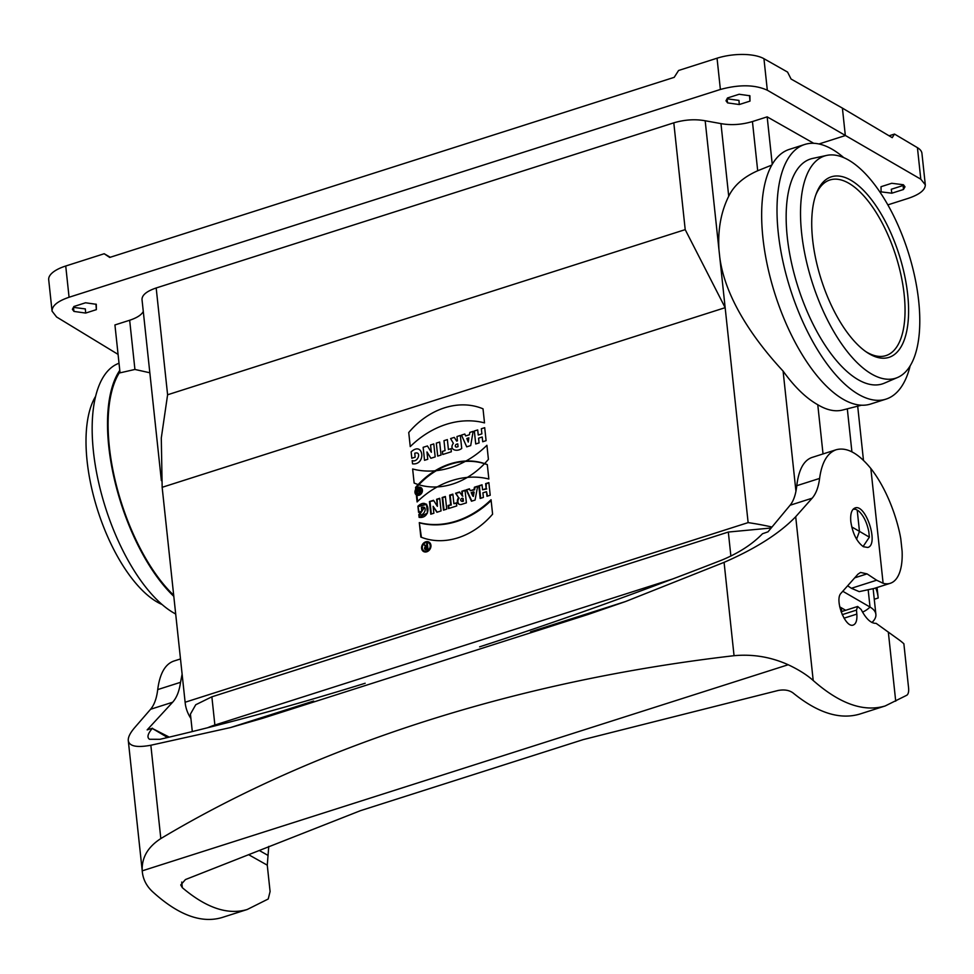 <?xml version="1.0" encoding="UTF-8"?>
<svg xmlns="http://www.w3.org/2000/svg" width="974" height="974" viewBox="0 0 974 974"><rect width="100%" height="100%" fill="white"/><g stroke="black" fill="none" stroke-linecap="round" stroke-linejoin="round"><path stroke-width="1.46" d="M169.257 737.123L152.273 728.43C147.719 733.824 146.794 737.44 149.509 739.278L159.967 739.303C224.848 724.23 293.259 705.553 365.165 683.261M182.114 674.178L180.531 682.311C179.289 691.138 176.659 697.786 172.629 702.242L147.159 729.891L152.48 728.199M890.248 583.304L873.982 588.491L859.202 591.632L851.398 588.284L876.649 580.224L883.114 583.268A57.612 24.849 -107.7 0 0 890.248 583.304A57.612 24.849 -107.7 0 0 902.107 551.138L900.804 538.975A57.612 24.849 -107.7 0 0 899.039 530.246A81.95 35.344 72.3 0 0 870.841 468.482C858.264 453.166 846.723 446.92 836.216 449.732C827.316 452.91 821.764 462.467 819.597 478.429C818.464 487.219 815.981 493.806 812.146 498.201L795.697 516.719C779.699 533.326 755.824 548.532 724.084 562.351L625.515 601.542L587.87 614.533L262.822 718.24L230.57 727.541L150.848 745.244C136.786 747.813 129.262 746.267 128.288 740.593C127.984 737.257 130.126 732.935 134.704 727.602L150.58 709.279C154.269 704.92 156.656 698.37 157.715 689.592C159.773 673.679 165.105 664.171 173.725 661.102M811.866 457.5C803.684 460.446 798.656 469.845 796.781 485.697C795.819 494.439 793.591 500.953 790.097 505.238L768.011 531.816L762.484 533.752C752.464 544.125 739.083 552.842 722.355 559.867C638.494 592.642 557.591 621.619 479.622 646.833M851.398 588.284L847.636 585.8M876.649 580.224L867.055 573.881L860.541 572.444L857.936 574.197L841.025 593.239C834.268 599.631 845.408 628.486 853.285 625.028C856.061 623.859 857.254 620.219 856.828 614.095L856.475 610.101L857.656 606.461L861.162 609.493C866.056 618.94 871.048 623.555 876.113 623.336L899.075 639.857A86.418 37.28 -107.7 0 1 903.872 643.765L908.572 687.839A11.518 4.967 -107.7 0 1 906.66 695.314L885.171 705.967C863.682 712.311 839.685 703.812 813.205 680.497C806.874 674.848 798.534 669.601 788.197 664.743C770.909 656.975 752.865 653.956 734.055 655.697C518.119 680.704 318.267 744.404 160.82 838.577C147.78 847.015 141.571 857.765 142.228 870.841L128.288 740.593M788.197 664.743L142.228 870.841C142.801 878.706 146.137 885.561 152.212 891.38C177.938 914.939 201.204 923.669 221.999 917.545L247.262 909.485C227.904 915.256 206.269 907.987 182.321 887.679L180.738 884.94L185.45 879.559L360.404 810.697L583.231 739.607L778.007 690.505C784.143 689.336 789.123 690.128 792.958 692.867C817.6 712.944 839.929 720.005 859.92 714.027L885.159 705.967M268.763 846.394L267.266 865.168L270.09 891.539L268.215 899.002L247.25 909.485M165.909 737.915L166.189 736.685L152.273 728.43M850.826 521.735C850.18 514.041 851.568 509.463 855.014 507.978C865.837 503.485 879.193 544.856 867.761 547.461L863.414 546.731C856.889 541.958 852.7 533.63 850.826 521.735M421.596 548.301A5.43 4.42 -59.9 0 0 423.544 551.503A5.43 4.42 -59.9 0 0 430.082 549.019A5.43 4.42 -59.9 0 0 428.986 542.116A5.43 4.42 -59.9 0 0 423.873 542.871A5.43 4.42 -59.9 0 0 421.596 548.301A5.43 4.42 -59.9 0 0 429.059 550.371A5.43 4.42 -59.9 0 0 428.134 541.751A5.43 4.42 -59.9 0 0 421.596 548.301M415.545 487.487L417.091 501.939A85.919 69.994 120.1 0 1 488.851 479.038L487.304 464.598A72.222 58.842 -59.9 0 0 415.545 487.487L417.091 501.939A85.919 69.994 120.1 0 1 488.851 479.038L487.304 464.598A72.222 58.842 -59.9 0 0 415.545 487.487L416.117 487.828A72.222 58.842 120.1 0 1 487.317 464.708M429.437 501.586L430.788 514.211L433.88 513.225L433.138 506.334L436.888 512.263L441.052 510.936L439.7 498.311L436.62 499.285L437.375 506.346L433.527 500.271L429.437 501.586L430.788 514.211L433.88 513.225L433.138 506.334L436.888 512.263L441.052 510.936L439.7 498.311L436.62 499.285L437.375 506.346L433.527 500.271L429.437 501.586L433.807 500.709M442.147 497.531L443.499 510.157L446.725 509.122L445.374 496.497L442.147 497.531L443.499 510.157L446.725 509.122L445.374 496.497L442.147 497.531L445.422 496.996M448.113 505.518L448.442 508.574L456.769 505.92L456.441 502.864L453.896 503.668L452.873 494.11L449.647 495.133L450.67 504.702L448.113 505.518L448.442 508.574L456.769 505.92L456.441 502.864L453.896 503.668L452.873 494.11L449.647 495.133L450.67 504.702L448.113 505.518L451.242 505.031L450.219 495.474L452.922 494.609M455.564 493.246L458.608 497.738A4.407 3.592 -59.9 0 0 457.646 502.718A4.407 3.592 -59.9 0 0 461.566 504.386L466.388 502.852L465.036 490.226L461.81 491.249L462.297 495.851L459.509 491.992L455.564 493.246L458.608 497.738A4.407 3.592 -59.9 0 0 458.924 504.167A4.407 3.592 -59.9 0 0 461.566 504.386L466.388 502.852L465.036 490.226L461.81 491.249L462.297 495.851L459.509 491.992L455.564 493.246L459.801 492.418M466.181 489.861L471.477 501.22L475.068 500.076L477.662 486.196L474.435 487.219L474.009 489.496L470.284 490.689L469.419 488.826L466.181 489.861L471.477 501.22L475.068 500.076L477.662 486.196L474.435 487.219L474.009 489.496L470.284 490.689L469.419 488.826L466.181 489.861L469.626 489.277M748.129 522.612L725.155 307.674L162.159 487.304L185.121 702.242L748.129 522.612A216.045 83.715 -6.1 0 1 771.98 527.044M478.818 485.831L480.17 498.457L483.396 497.422L482.897 492.832L486.489 491.687L486.976 496.277L490.214 495.255L488.863 482.617L485.636 483.652L486.16 488.631L482.58 489.776L482.045 484.796L478.818 485.831L480.17 498.457L483.396 497.422L482.897 492.832L486.489 491.687L486.976 496.277L490.214 495.255L488.863 482.617L485.636 483.652L486.16 488.631L482.58 489.776L482.045 484.796L478.818 485.831L482.093 485.296M417.919 506.212C429.741 495.34 432.322 519.118 419.112 517.389L418.82 514.637C424.506 517.048 428.475 505.056 421.389 507.478L421.803 511.301L418.564 512.336L417.919 506.212L426.429 504.155L427.476 513.03L419.112 517.389L418.82 514.637L424.201 507.235L421.389 507.478L421.803 511.301L418.564 512.336L417.919 506.212L419.088 512.166M419.295 522.624A85.919 69.994 -59.9 0 0 491.054 499.723L492.601 514.162A72.222 58.842 120.1 0 1 420.841 537.064L419.295 522.624A85.919 69.994 -59.9 0 0 491.054 499.723L492.601 514.162A72.222 58.842 120.1 0 1 420.841 537.064L419.295 522.624L421.401 537.283M772.248 164.314L767.171 116.856L752.439 121.555L757.699 170.754L771.81 165.069M757.699 170.754C743.515 177.049 733.86 185.547 728.722 196.237L720.967 123.613L705.176 120.764C695.034 118.962 684.576 119.656 673.801 122.834L156.181 287.975L167.601 394.774L161.294 438.008L162.159 487.304M861.442 405.221L842.583 410.042C835.059 411.917 826.792 410.139 817.77 404.734C806.009 398.098 794.455 386.885 783.096 371.094C755.459 341.375 725.35 299.59 719.798 257.538L718.946 249.575C717.777 229.487 721.04 211.711 728.722 196.237M767.171 116.856L813.728 143.3M120.045 372.847L134.923 369.45L129.664 320.251L114.932 324.951L120.045 372.847M119.936 371.825A132.501 57.162 72.3 0 0 119.096 373.152A132.476 57.149 72.3 0 0 115.784 482.958A132.476 57.149 72.3 0 0 173.676 595.224M149.838 372.774L134.923 369.45M853.163 509.183L855.744 509.305L858.63 510.985C863.524 515.514 866.909 522.405 868.796 531.621L869.368 537.161L859.47 531.366L856.572 539.17M863.086 546.536L869.368 537.161M857.205 510.132L859.47 531.366L851.726 526.922M823.03 453.933L817.77 404.734M847.307 408.837L851.909 451.826M875.699 587.943A216.045 83.715 -6.1 0 1 878.11 597.281A216.045 83.715 -6.1 0 1 878.183 598.012L874.275 599.254M887.85 204.869L908.255 198.355C919.651 194.496 925.324 189.967 925.3 184.78L920.795 179.192L917.435 147.671L894.509 134.071L892.221 137.663L842.4 108.102L845.335 135.556L818.964 143.969M920.795 179.192L767.317 90.217C754.947 84.616 739.303 84.361 720.383 89.462L69.069 297.253C57.673 301.136 51.999 305.751 52.06 311.132L56.577 316.976L118.073 354.39M881.02 186.704L881.08 191.866L891.831 193.205L903.446 189.504L904.992 186.825L903.397 184.743L891.734 183.282L881.02 186.704M720.383 89.462L717.047 58.209L678.586 70.481L674.191 77.348L109.709 257.44L104.194 253.739L65.733 266.012L69.069 297.253M842.4 108.102L791.071 79.028L787.564 72.076L763.945 58.696L767.317 90.217M129.664 320.251C136.884 317.865 141.425 314.955 143.288 311.497M161.367 480.645L142.009 299.542C141.96 295.061 146.684 291.202 156.181 287.975M720.967 123.613C731.121 125.427 741.616 124.745 752.439 121.555M727.517 97.96L725.995 100.785L727.59 102.891L739.278 104.535L749.98 101.113L749.907 95.769L739.144 94.259L727.517 97.96M73.914 306.493L72.38 309.318L73.987 311.424L85.663 313.068L96.365 309.647L96.292 304.302L85.529 302.78L73.914 306.493M207.754 727.712A43.501 16.85 173.9 0 1 214.877 725.033L211.869 696.8L195.737 704.75L190.466 714.052M211.869 696.824L728.321 532.048L771.189 527.993M190.916 718.532A216.045 83.715 -6.1 0 1 185.194 702.96A216.045 83.715 -6.1 0 1 185.121 702.242M167.601 394.774L685.209 229.633L725.155 307.674L719.798 257.538M795.941 491.286L783.096 371.094M718.946 249.575L705.176 120.764M749.517 95.562L749.98 101.113M739.278 104.535L738.962 100.395L727.03 98.812L727.59 102.891M717.047 58.209A34.565 13.393 -6.1 0 1 763.945 58.696M891.831 193.205L891.283 189.273L903.141 185.486L903.446 189.504M917.435 147.671A34.565 13.393 -6.1 0 1 921.94 153.393L925.3 184.817M889.079 135.8L894.509 134.071M95.915 304.095L96.365 309.647M85.663 313.068L85.347 308.928L73.415 307.346L73.987 311.424M52.06 311.169L48.7 279.733A34.565 13.393 -6.1 0 1 65.733 266.012M104.194 253.739L110.269 257.258M162.049 604.501A116.661 50.319 -107.7 0 1 87.112 461.116A116.661 50.319 -107.7 0 1 95.635 396.308M175.685 613.997A133.657 57.661 -107.7 0 1 98.618 482.373A133.657 57.661 -107.7 0 1 119.023 363.253M119.778 370.351A133.657 57.661 72.3 0 0 114.798 481.059A133.657 57.661 72.3 0 0 173.798 596.332M897.59 377.486L884.38 383.159A118.049 50.928 -107.7 0 1 787.272 237.108A118.049 50.928 -107.7 0 1 812.681 158.421L826.731 155.402A116.661 50.319 72.3 0 0 801.626 233.151A116.661 50.319 72.3 0 0 897.59 377.486A116.661 50.319 72.3 0 0 908.097 251.779A116.661 50.319 72.3 0 0 826.731 155.402M843.752 157.63A133.657 57.661 72.3 0 0 804.694 144.481A133.657 57.661 72.3 0 0 790.401 289.339A133.657 57.661 72.3 0 0 885.95 399.145A133.657 57.661 72.3 0 0 910.166 365.81M885.95 399.145L870.598 404.04A133.657 57.661 -107.7 0 1 775.048 294.233A133.657 57.661 -107.7 0 1 789.354 149.375L804.694 144.481M812.62 239.519A94.77 40.884 72.3 0 0 866.836 352.32A94.77 40.884 72.3 0 0 899.099 254.652A94.77 40.884 72.3 0 0 816.236 193.729A94.77 40.884 72.3 0 0 812.62 239.519M815.737 195.117A92.177 39.764 -107.7 0 1 829.909 179.971A92.177 39.764 -107.7 0 1 895.812 255.712A92.177 39.764 -107.7 0 1 885.95 355.607A92.177 39.764 -107.7 0 1 865.618 351.48M871.961 622.496A43.501 16.85 173.9 0 0 875.882 614.363A43.501 16.85 173.9 0 0 870.026 607.058L842.778 591.267M845.663 610.296L839.685 606.839M215.412 725.776A23.047 9.935 72.3 0 1 214.877 725.033L672.644 578.982M480.693 498.286L479.391 486.16M486.489 491.687L487.511 496.119M485.636 483.652L488.911 483.128M486.16 488.631L486.209 483.993M482.58 489.776L486.744 488.96M426.709 504.337L418.491 506.553M418.82 514.637L419.648 517.389M424.469 507.43L419.392 514.966M471.185 492.613L473.364 496.399L474.143 492.187L471.185 492.613L472.78 496.058L473.571 491.858L471.185 492.613M471.842 501.111L466.765 490.19M474.435 487.219L477.564 486.744M474.009 489.496L474.594 489.837L475.02 487.56M470.284 490.689L474.594 489.837M462.078 501.062A1.461 1.193 120.1 0 1 461.786 498.384L463.125 498.481L463.405 501.16L462.078 501.062A1.461 1.193 120.1 0 1 461.786 498.384L462.54 498.14L462.833 500.819L462.078 501.062L463.405 501.16M461.518 501.099A1.461 1.193 -59.9 0 0 462.65 501.391M458.608 497.738L456.136 493.587M459.217 504.313A4.407 3.592 120.1 0 1 459.18 498.067M461.81 491.249L465.085 490.726M462.297 495.851L462.382 491.59M462.151 495.888L462.881 496.18M448.965 508.404L448.697 505.847M453.896 503.668L456.502 503.363M444.022 509.986L442.72 497.86M431.312 514.041L430.021 501.914M433.138 506.334L437.192 512.166M436.62 499.285L439.761 498.81M437.375 506.346L437.192 499.625M417.578 501.452L416.117 487.828M491.152 500.539A85.919 69.994 120.1 0 1 419.879 522.953M423.836 551.661A5.43 4.42 120.1 0 1 422.168 548.63A5.43 4.42 120.1 0 1 424.299 543.334A5.43 4.42 120.1 0 1 429.266 542.299M428.84 543.017A4.59 3.738 120.1 0 1 429.144 543.175A4.59 3.738 120.1 0 1 430.07 549.019A4.59 3.738 120.1 0 1 424.53 551.114A4.59 3.738 120.1 0 1 424.25 550.931M422.314 548.07A4.59 3.738 -59.9 0 0 423.958 550.785A4.59 3.738 -59.9 0 0 429.497 548.679A4.59 3.738 -59.9 0 0 428.56 542.835A4.59 3.738 -59.9 0 0 424.238 543.48A4.59 3.738 -59.9 0 0 422.314 548.07A4.59 3.738 -59.9 0 0 428.621 549.823A4.59 3.738 -59.9 0 0 427.842 542.53A4.59 3.738 -59.9 0 0 422.314 548.07M425.504 546.658L424.153 544.673L426.916 546.171L426.661 543.869L427.379 543.638L427.951 548.995L426.162 549.567A1.668 1.364 120.1 0 1 425.504 546.658L424.153 544.673L426.916 546.171L426.661 543.869L427.379 543.638L427.951 548.995L426.162 549.567A1.668 1.364 120.1 0 1 425.504 546.658L426.076 546.998A1.668 1.364 -59.9 0 0 425.48 549.604M427.16 548.459L426.989 546.925L425.918 547.278A0.84 0.682 -59.9 0 0 426.076 548.8L427.16 548.459L426.989 546.925L425.918 547.278A0.84 0.682 -59.9 0 0 426.076 548.8L427.16 548.459L427.732 548.8L426.661 549.141A0.84 0.682 120.1 0 1 425.918 548.837M426.989 546.925L427.732 548.8M424.153 544.673L426.076 546.998M426.283 546.365L426.916 546.171M426.661 543.869L427.489 546.499M430.557 444.96L433.783 443.925L435.171 456.916L430.873 458.279L426.977 451.948L427.756 459.278L424.53 460.3L423.142 447.322L427.44 445.958L431.348 452.277L430.557 444.96M420.184 492.637L418.589 493.148A1.339 1.096 -59.9 0 1 417.688 491.164L417.03 489.971L417.98 489.666L418.394 490.592L419.806 489.082L420.184 492.637M478.246 435.037L477.698 429.924L474.338 430.995L475.726 443.974L479.086 442.902L478.575 438.166L482.215 437.009L482.727 441.746L486.087 440.674L484.699 427.683L481.339 428.755L481.887 433.868L478.246 435.037M415.18 457.183L414.754 453.251C421.912 450.779 418.004 463.027 412.185 460.568L412.538 463.843C426.478 465.377 423.593 440.492 411.138 451.851L411.819 458.255L415.18 457.183M458.06 446.64L457.756 443.852L456.416 444.278A1.522 1.242 -59.9 0 0 456.721 447.066L458.06 446.64M466.716 446.847L470.698 445.581L473.133 431.372L469.809 432.432L469.431 434.745L465.657 435.95L464.817 434.027L461.493 435.086L466.716 446.847M439.664 442.05L436.315 443.121L437.703 456.1L441.052 455.028L439.664 442.05M445.045 450.585L442.415 451.425L442.744 454.493L451.364 451.753L451.035 448.673L448.405 449.513L447.346 439.603L443.986 440.674L445.045 450.585M450.597 438.568L454.31 437.387L456.636 441.112L457.439 440.845L456.976 436.535L460.337 435.463L461.725 448.442C457.062 452.253 448.612 449.793 453.36 443.328L450.597 438.568M419.21 492.101L418.625 491.334L419.21 492.101M466.826 438.483L468.859 437.837L468.263 442.074L466.826 438.483M410.249 446.603L408.739 432.529A73.622 59.986 120.1 0 1 483.019 408.824L484.516 422.899A87.916 71.626 -59.9 0 0 410.249 446.603M488.412 459.363L486.915 445.288A87.916 71.626 120.1 0 1 412.635 468.981L414.145 483.055A73.622 59.986 -59.9 0 0 488.412 459.363M472.78 496.058L473.571 491.858M462.54 498.14L462.833 500.819M414.973 492.454A4.322 3.519 -59.9 0 0 420.914 494.11A4.322 3.519 -59.9 0 0 420.184 487.243A4.322 3.519 -59.9 0 0 414.973 492.454M416.093 492.101A3.019 2.459 -59.9 0 0 420.244 493.258A3.019 2.459 -59.9 0 0 419.733 488.461A3.019 2.459 -59.9 0 0 416.093 492.101M166.31 737.817L166.189 736.685M157.715 689.592L180.531 682.311M150.58 709.279L172.629 702.242M230.57 727.541L313.652 701.036M530.513 631.846L625.515 601.542M790.097 505.238L812.146 498.201M267.266 865.168L248.833 854.795M267.753 855.257L259.498 850.606M182.321 887.679L181.724 882.054M160.82 838.577L150.848 745.244M724.084 562.351L734.055 655.697M895.715 701.17L888.325 632.029M883.114 583.268L870.841 468.482M795.697 516.719L813.205 680.497M796.781 485.697L819.597 478.429M844.008 618.186L856.828 614.095M842.206 614.655L856.475 610.101M854.722 577.826L867.055 573.881M685.209 229.633L673.801 122.834M868.187 589.903L870.026 607.058A23.047 18.774 120.1 0 1 862.538 612.11M841.731 611.538L841.329 607.788M728.321 532.035L730.89 556.093M173.652 661.127L180.494 658.935M262.822 718.228L266.535 717.047M583.657 615.872L587.87 614.521M836.289 449.708L811.707 457.549M857.668 606.461L841.061 611.757M878.11 597.281L877.063 587.505M863.475 460.349L857.692 406.182M185.194 702.96L162.122 487.037M873.142 588.746L875.882 614.363M190.429 714.052L192.304 731.571"/></g></svg>
